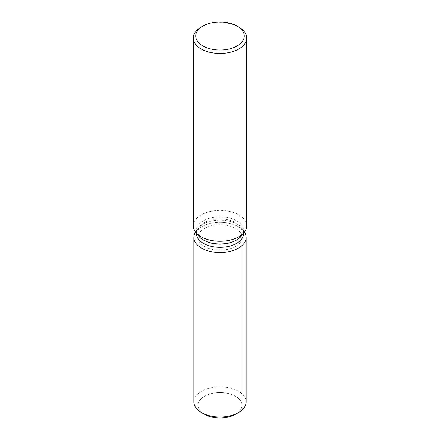<?xml version="1.0" encoding="UTF-8"?>
<svg xmlns="http://www.w3.org/2000/svg" width="440" height="440" viewBox="0 0 440 440"><rect width="100%" height="100%" fill="white"/><g stroke="black" fill="none" stroke-linecap="round" stroke-linejoin="round"><path stroke-width="0.33" stroke-dasharray="2.2 1.65" d="M235.571 246.422A22.017 12.711 180 0 1 211.574 249.178A22.017 12.711 180 0 1 197.984 237.435A22.017 12.711 180 0 1 204.43 228.443A22.017 12.711 180 0 1 228.426 225.687A22.017 12.711 180 0 1 242.017 237.435A22.017 12.711 180 0 1 235.571 246.422M203.104 413.435A22.017 12.711 180 0 1 197.984 405.29A22.017 12.711 180 0 1 204.43 396.297A22.017 12.711 180 0 1 228.426 393.542A22.017 12.711 180 0 1 242.017 405.29A22.017 12.711 180 0 1 235.571 414.277A22.017 12.711 180 0 0 242.017 405.29L242.017 237.435M196.482 233.739A23.518 13.58 180 0 1 198.534 228.195A23.518 13.58 180 0 1 203.374 224.136A23.518 13.58 180 0 1 241.466 228.195A23.518 13.58 180 0 1 243.518 233.739M195.564 232.095A26.131 15.087 180 0 1 196.147 231.275A26.131 15.087 180 0 1 201.526 226.765A26.131 15.087 180 0 1 243.854 231.275A26.131 15.087 180 0 1 244.437 232.095A26.131 15.087 180 0 0 243.854 231.275A26.131 15.087 180 0 0 201.526 226.765A26.131 15.087 180 0 0 196.147 231.275A26.131 15.087 180 0 0 195.564 232.095M198.534 235.934A23.518 13.58 180 0 1 196.482 230.389A23.518 13.58 180 0 1 203.374 220.787A23.518 13.58 180 0 1 228.998 217.844A23.518 13.58 180 0 1 243.518 230.389A23.518 13.58 180 0 1 241.466 235.934M193.276 225.852A26.725 15.428 180 0 1 201.102 214.94A26.725 15.428 180 0 1 230.23 211.596A26.725 15.428 180 0 1 246.725 225.852M201.102 27.11A26.725 15.428 180 0 1 238.898 27.11M235.571 240.609A22.017 12.711 180 0 1 211.574 243.364A22.017 12.711 180 0 1 197.984 231.616A22.017 12.711 180 0 1 199.903 226.43A22.017 12.711 180 0 1 204.43 222.629A22.017 12.711 180 0 1 240.097 226.43A22.017 12.711 180 0 1 242.017 231.616A22.017 12.711 180 0 1 235.571 240.609M204.43 414.277A22.017 12.711 180 0 1 197.984 405.29A22.017 12.711 180 0 1 204.43 396.297A22.017 12.711 180 0 1 228.426 393.542A22.017 12.711 180 0 1 242.017 405.29L242.017 231.616M193.87 401.929A26.131 15.087 180 0 1 201.526 391.264A26.131 15.087 180 0 1 229.999 387.992A26.131 15.087 180 0 1 246.131 401.929M197.984 231.616L197.984 237.435M198.534 228.195L199.903 226.43M196.482 233.288L196.482 230.389M243.518 233.288L243.518 230.389M241.466 228.195L240.097 226.43"/><path stroke-width="0.66" d="M246.131 237.435A26.131 15.087 180 0 1 238.475 248.1A26.131 15.087 180 0 0 244.437 232.095A26.131 15.087 180 0 1 246.131 237.435L246.131 401.929A26.131 15.087 180 0 1 238.475 412.599L235.571 414.277A22.017 12.711 180 0 1 203.104 413.435M243.518 233.288L243.518 233.739A23.518 13.58 180 0 1 236.627 243.337A23.518 13.58 180 0 1 211.002 246.279A23.518 13.58 180 0 1 196.482 233.739L196.482 233.288M238.475 248.1A26.131 15.087 180 0 1 205.821 250.102A26.131 15.087 180 0 1 195.564 232.095A26.131 15.087 180 0 0 193.87 237.435A26.131 15.087 180 0 0 210.001 251.372A26.131 15.087 180 0 0 238.475 248.1M237.155 26.103L238.898 27.11A26.725 15.428 180 0 1 246.725 38.022L246.725 225.852A26.725 15.428 180 0 1 244.398 232.15L241.466 235.934A23.518 13.58 180 0 1 236.627 239.987A23.518 13.58 180 0 1 198.534 235.934L195.602 232.15A26.725 15.428 180 0 1 193.276 225.852L193.276 38.022A26.725 15.428 180 0 1 201.102 27.11L202.846 26.103A24.261 14.003 180 0 1 237.155 26.103A24.261 14.003 180 0 1 237.155 45.909A24.261 14.003 180 0 1 202.846 45.909A24.261 14.003 180 0 1 202.846 26.103L201.102 27.11M244.398 232.15A26.725 15.428 180 0 1 238.898 236.759A26.725 15.428 180 0 1 195.602 232.15M246.725 38.022A26.725 15.428 180 0 1 238.898 48.928A26.725 15.428 180 0 1 209.77 52.278A26.725 15.428 180 0 1 193.276 38.022M201.526 412.599L204.43 414.277A22.017 12.711 180 0 0 235.571 414.277L238.475 412.599A26.131 15.087 180 0 1 201.526 412.599A26.131 15.087 180 0 1 193.87 401.929L193.87 237.435"/></g></svg>
